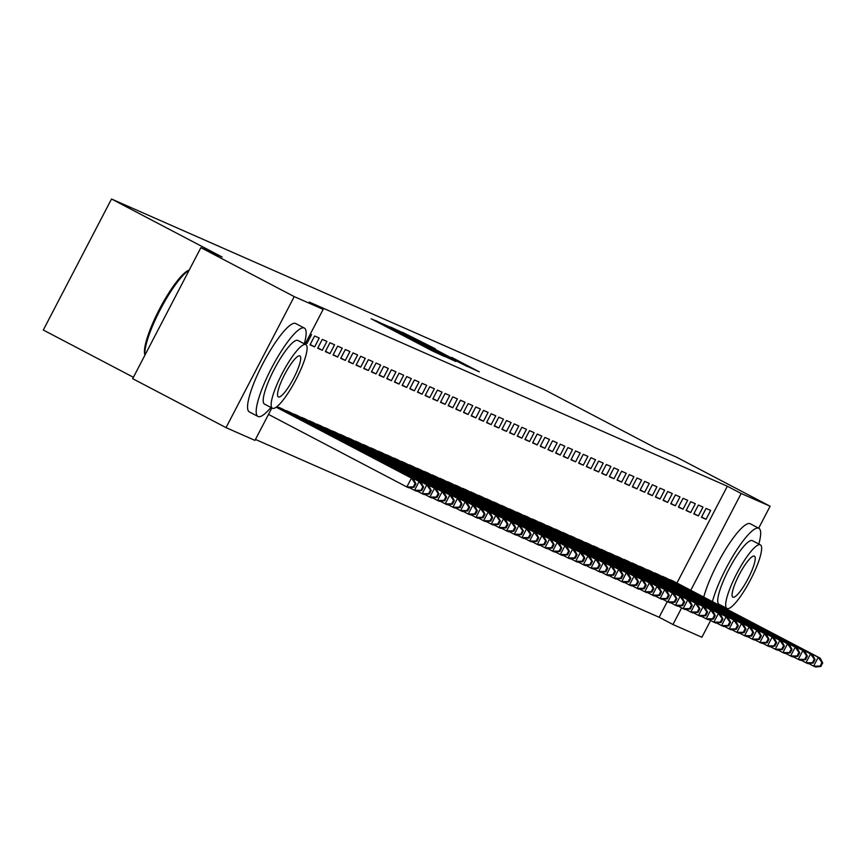 <?xml version="1.0" encoding="UTF-8"?>
<svg xmlns="http://www.w3.org/2000/svg" width="866" height="866" viewBox="0 0 866 866"><rect width="100%" height="100%" fill="white"/><g stroke="black" fill="none" stroke-linecap="round" stroke-linejoin="round"><path stroke-width="1.3" d="M379.416 322.358L371.146 318.796L432.242 350.827L444.442 356.489L379.416 322.358M435.262 348.76L402.365 332.273L466.179 365.777L479.299 371.839L451.727 357.398L468.116 366.502L456.793 360.776L409.293 335.727L435.262 348.76M676.941 583.034L727.343 486.237L309.335 302.104L323.17 309.357L305.038 344.203M727.343 486.237L741.166 493.49L770.101 506.231L758.681 528.184M271.848 407.951L254.961 440.383L226.026 427.631L132.682 378.68L200.88 247.654L222.14 257.029L111.508 199.007L544.855 389.906L655.497 447.917L676.757 457.28L770.101 506.231M200.88 247.654L294.234 296.616L323.17 309.357M392.06 328.008L381.657 323.429L442.743 355.461L455.862 361.512L391.854 328.387M390.739 327.142L403.772 333.172L467.586 366.675L430.629 347.753L455.484 361.154L390.728 327.164M111.508 199.007L43.3 330.033L133.407 377.284M698.386 515.93L702.997 507.075L698.397 505.04L693.785 513.895L698.386 515.93L693.947 513.592M666.084 577.99L661.375 576.161M683.036 509.165L687.647 500.31L683.047 498.286L678.435 507.14L683.036 509.165L678.587 506.837M650.734 571.224L646.025 569.395M667.686 502.399L672.297 493.555L667.697 491.52L663.085 500.375L667.686 502.399L663.237 500.072M635.384 564.459L630.675 562.64M652.336 495.644L656.948 486.789L652.336 484.754L647.736 493.609L652.336 495.644L647.887 493.306M620.034 557.704L615.325 555.875M636.986 488.879L641.598 480.024L636.986 478L632.386 486.854L636.986 488.879L632.537 486.551M604.685 550.938L599.976 549.109M621.636 482.113L626.248 473.269L621.636 471.234L617.036 480.089L621.636 482.113L617.187 479.786M589.335 544.173L584.615 542.354M606.287 475.358L610.898 466.503L606.287 464.468L601.686 473.323L606.287 475.358L601.838 473.02M573.985 537.418L569.265 535.589M590.937 468.593L595.548 459.738L590.937 457.713L586.325 466.568L590.937 468.593L586.488 466.265M558.635 530.652L553.915 528.823M575.587 461.827L580.198 452.983L575.587 450.948L570.975 459.803L575.587 461.827L571.138 459.5M543.274 523.887L538.565 522.068M560.237 455.072L564.838 446.217L560.237 444.182L555.626 453.037L560.237 455.072L555.788 452.734M527.924 517.132L523.216 515.302M544.887 448.307L549.488 439.452L544.887 437.427L540.276 446.282L544.887 448.307L540.438 445.979M512.575 510.366L507.866 508.537M529.537 441.541L534.138 432.697L529.537 430.662L524.926 439.517L529.537 441.541L525.088 439.214M497.225 503.601L492.516 501.782M514.177 434.786L518.788 425.931L514.188 423.896L509.576 432.751L514.177 434.786L509.738 432.448M481.875 496.846L477.166 495.016M498.827 428.02L503.438 419.166L498.838 417.141L494.226 425.996L498.827 428.02L494.389 425.693M466.525 490.08L461.816 488.251M483.477 421.255L488.088 412.411L483.488 410.376L478.876 419.231L483.477 421.255L479.028 418.928M451.175 483.315L446.466 481.496M468.127 414.5L472.739 405.645L468.138 403.61L463.526 412.465L468.127 414.5L463.678 412.162M435.825 476.56L431.116 474.73M452.777 407.734L457.389 398.88L452.777 396.855L448.177 405.71L452.777 407.734L448.328 405.407M420.475 469.794L415.767 467.965M437.427 400.969L442.039 392.114L437.427 390.09L432.827 398.945L437.427 400.969L432.978 398.641M405.126 463.029L400.417 461.21M422.078 394.214L426.689 385.359L422.078 383.324L417.477 392.179L422.078 394.214L417.629 391.876M389.776 456.274L385.056 454.444M406.728 387.448L411.339 378.594L406.728 376.569L402.127 385.424L406.728 387.448L402.279 385.121M374.426 449.508L369.706 447.679M391.378 380.683L395.989 371.828L391.378 369.804L386.766 378.659L391.378 380.683L386.929 378.355M359.076 442.743L354.356 440.924M376.028 373.928L380.639 365.073L376.028 363.038L371.417 371.893L376.028 373.928L371.579 371.59M343.715 435.988L339.007 434.158M360.678 367.162L365.279 358.308L360.678 356.283L356.067 365.138L360.678 367.162L356.229 364.835M328.366 429.222L323.657 427.393M345.328 360.397L349.929 351.542L345.328 349.518L340.717 358.372L345.328 360.397L340.879 358.069M313.016 422.456L308.307 420.638M329.978 353.642L334.579 344.787L329.978 342.752L325.367 351.607L329.978 353.642L325.529 351.304M297.666 415.691L292.957 413.872M314.618 346.876L319.229 338.021L314.629 335.997L310.017 344.852L314.618 346.876L310.18 344.549M282.316 408.936L277.607 407.107M255.459 439.441L659.134 617.263L667.275 601.621M310.299 334.092L311.554 334.644L306.943 343.499L305.73 342.86M305.687 342.936L306.943 343.499M289.991 412.313L285.282 410.484M322.304 350.254L326.904 341.399L322.304 339.375L317.692 348.229L322.304 350.254L317.854 347.926M305.341 419.079L300.632 417.25M337.653 357.019L342.254 348.164L337.653 346.14L333.042 354.995L337.653 357.019L333.204 354.692M320.691 425.834L315.982 424.015M353.003 363.785L357.604 354.93L353.003 352.895L348.392 361.75L353.003 363.785L348.554 361.447M336.04 432.599L331.332 430.781M368.353 370.54L372.954 361.685L368.353 359.661L363.742 368.515L368.353 370.54L363.904 368.212M351.39 439.365L346.681 437.536M383.703 377.305L388.314 368.451L383.703 366.426L379.091 375.281L383.703 377.305L379.254 374.978M366.751 446.131L362.031 444.301M399.053 384.071L403.664 375.216L399.053 373.181L394.441 382.036L399.053 384.071L394.604 381.733M382.101 452.886L377.381 451.067M414.403 390.826L419.014 381.971L414.403 379.947L409.802 388.802L414.403 390.826L409.954 388.498M397.451 459.651L392.742 457.822M429.752 397.591L434.364 388.737L429.752 386.712L425.152 395.567L429.752 397.591L425.303 395.264M412.801 466.417L408.092 464.587M445.102 404.357L449.714 395.502L445.102 393.467L440.502 402.322L445.102 404.357L440.653 402.019M428.15 473.172L423.442 471.353M460.452 411.112L465.064 402.268L460.463 400.233L455.852 409.088L460.452 411.112L456.003 408.784M443.5 479.937L438.791 478.108M475.802 417.877L480.413 409.023L475.813 406.998L471.201 415.853L475.802 417.877L471.353 415.55M458.85 486.703L454.141 484.873M491.152 424.643L495.763 415.788L491.163 413.753L486.551 422.608L491.152 424.643L486.714 422.305M474.2 493.458L469.491 491.639M506.502 431.398L511.113 422.554L506.513 420.519L501.901 429.374L506.502 431.398L502.064 429.071M489.55 500.223L484.841 498.394M521.862 438.164L526.463 429.309L521.862 427.284L517.251 436.139L521.862 438.164L517.413 435.836M504.9 506.989L500.191 505.159M537.212 444.929L541.813 436.074L537.212 434.039L532.601 442.894L537.212 444.929L532.763 442.591M520.25 513.744L515.541 511.925M552.562 451.684L557.163 442.84L552.562 440.805L547.951 449.66L552.562 451.684L548.113 449.357M535.599 520.509L530.89 518.68M567.912 458.45L572.513 449.595L567.912 447.57L563.301 456.425L567.912 458.45L563.463 456.122M550.949 527.275L546.24 525.446M583.262 465.215L587.873 456.36L583.262 454.325L578.65 463.18L583.262 465.215L578.813 462.877M566.31 534.03L561.59 532.211M598.612 471.97L603.223 463.126L598.612 461.091L594 469.946L598.612 471.97L594.163 469.643M581.66 540.795L576.94 538.966M613.962 478.736L618.573 469.881L613.962 467.856L609.361 476.711L613.962 478.736L609.512 476.408M597.01 547.561L592.301 545.732M629.311 485.501L633.923 476.646L629.311 474.611L624.711 483.466L629.311 485.501L624.862 483.163M612.359 554.316L607.651 552.497M644.661 492.256L649.273 483.412L644.661 481.377L640.061 490.232L644.661 492.256L640.212 489.929M627.709 561.081L623 559.252M660.011 499.022L664.623 490.167L660.011 488.143L655.41 496.997L660.011 499.022L655.562 496.694M643.059 567.847L638.35 566.018M675.361 505.787L679.972 496.932L675.372 494.897L670.76 503.752L675.361 505.787L670.912 503.449M658.409 574.602L653.7 572.783M690.711 512.542L695.322 503.698L690.722 501.663L686.11 510.518L690.711 512.542L686.273 510.215M673.759 581.367L669.05 579.538M706.061 519.308L710.672 510.453L706.071 508.429L701.46 517.283L706.061 519.308L701.622 516.98M710.618 620.5L701.893 637.257L672.958 624.505L681.629 607.867M690.776 590.287L741.166 493.49M226.026 427.631L294.234 296.616M659.134 617.263L672.958 624.505M384.601 324.837L444.334 356.023L384.547 324.945M409.066 336.387L425.953 345.296L409.066 336.387M414.067 487.244L415.907 483.704L415.139 483.369L413.299 486.909L414.067 487.244L408.763 487.796L406.847 486.952L411.447 478.097L413.374 478.941L276.362 407.096M268.492 414.403L406.847 486.952L413.299 486.909M276.232 407.193L411.447 478.097L415.139 483.369M413.374 478.941L415.907 483.704M421.742 490.621L423.582 487.082L422.814 486.746L420.973 490.286L421.742 490.621L416.438 491.174L414.522 490.329L419.122 481.474L421.049 482.33L276.86 406.717M409.531 487.72L414.522 490.329L420.973 490.286M276.741 406.814L419.122 481.474L422.814 486.746M421.049 482.33L423.582 487.082M429.417 494.01L431.257 490.47L430.489 490.124L428.648 493.663L429.417 494.01L424.113 494.562L422.197 493.717L426.797 484.863L428.724 485.707L281.125 408.297M417.206 491.098L422.197 493.717L428.648 493.663M279.004 407.366L426.797 484.863L430.489 490.124M428.724 485.707L431.257 490.47M304.291 343.813A49.903 10.457 117.7 0 0 304.345 328.062A49.903 10.457 117.7 0 0 304.215 327.998A49.903 10.457 117.7 0 0 271.74 367.714A49.903 10.457 117.7 0 0 257.992 416.459A49.903 10.457 117.7 0 0 258.133 416.524A49.903 10.457 117.7 0 0 270.917 407.453M295.836 323.603A49.903 10.457 117.7 0 0 295.707 323.527A49.903 10.457 117.7 0 0 295.566 323.462A49.903 10.457 117.7 0 0 263.102 363.19A49.903 10.457 117.7 0 0 249.354 411.924A49.903 10.457 117.7 0 0 249.484 411.989M264.585 404.13A35.939 7.534 -62.3 0 1 264.487 404.086A35.939 7.534 -62.3 0 1 274.381 368.992A35.939 7.534 -62.3 0 1 297.763 340.392A35.939 7.534 -62.3 0 1 297.861 340.435A35.939 7.534 -62.3 0 1 297.958 340.49M272.53 408.297A35.939 7.534 117.7 0 0 295.912 379.698A35.939 7.534 117.7 0 0 305.806 344.603A35.939 7.534 117.7 0 0 305.72 344.56A35.939 7.534 117.7 0 0 282.338 373.159A35.939 7.534 117.7 0 0 272.433 408.254A35.939 7.534 117.7 0 0 272.53 408.297M299.82 355.894A23.155 4.85 117.7 0 0 284.752 374.318A23.155 4.85 117.7 0 0 278.365 396.942A23.155 4.85 117.7 0 0 278.43 396.974A23.155 4.85 117.7 0 0 293.498 378.539A23.155 4.85 117.7 0 0 299.874 355.926A23.155 4.85 117.7 0 0 299.82 355.894M189.091 270.3A49.903 10.457 117.7 0 0 160.253 309.66A49.903 10.457 117.7 0 0 145.001 355.006M144.958 355.092L144.774 354.454A48.712 10.208 -62.3 0 1 159.766 308.599A48.712 10.208 -62.3 0 1 188.961 270.181L189.199 270.105M724.983 608.224A49.903 10.457 117.7 0 0 725.448 607.683M758.822 544.032A49.903 10.457 117.7 0 0 758.887 528.282A49.903 10.457 117.7 0 0 758.746 528.217A49.903 10.457 117.7 0 0 735.353 552.129A49.903 10.457 117.7 0 0 712.404 601.632M750.367 523.822A49.903 10.457 117.7 0 0 750.237 523.757A49.903 10.457 117.7 0 0 750.108 523.692A49.903 10.457 117.7 0 0 726.704 547.593A49.903 10.457 117.7 0 0 703.755 597.096M719.116 604.36A35.939 7.534 -62.3 0 1 719.018 604.306A35.939 7.534 -62.3 0 1 728.912 569.211A35.939 7.534 -62.3 0 1 752.294 540.611A35.939 7.534 -62.3 0 1 752.392 540.665A35.939 7.534 -62.3 0 1 752.489 540.72M727.061 608.527A35.939 7.534 117.7 0 0 750.443 579.928A35.939 7.534 117.7 0 0 760.348 544.833A35.939 7.534 117.7 0 0 760.251 544.779A35.939 7.534 117.7 0 0 736.869 573.389A35.939 7.534 117.7 0 0 726.975 608.473A35.939 7.534 117.7 0 0 727.061 608.527M754.351 556.113A23.155 4.85 117.7 0 0 739.283 574.548A23.155 4.85 117.7 0 0 732.907 597.161A23.155 4.85 117.7 0 0 732.961 597.194A23.155 4.85 117.7 0 0 748.029 578.759A23.155 4.85 117.7 0 0 754.416 556.145A23.155 4.85 117.7 0 0 754.351 556.113M437.092 497.387L438.932 493.847L438.164 493.512L436.323 497.052L437.092 497.387L431.788 497.939L429.872 497.095L434.483 488.24L436.399 489.084L288.8 411.675M424.881 494.475L429.872 497.095L436.323 497.052M286.678 410.744L434.483 488.24L438.164 493.512M436.399 489.084L438.932 493.847M444.767 500.765L446.607 497.225L445.838 496.889L443.998 500.429L444.767 500.765L439.463 501.317L437.546 500.472L442.158 491.617L444.074 492.473L296.475 415.063M432.556 497.863L437.546 500.472L443.998 500.429M294.353 414.132L442.158 491.617L445.838 496.889M444.074 492.473L446.607 497.225M452.442 504.153L454.282 500.613L453.513 500.267L451.673 503.806L452.442 504.153L447.137 504.705L445.221 503.86L449.833 495.006L451.749 495.85L304.15 418.44M440.231 501.241L445.221 503.86L451.673 503.806M302.028 417.509L449.833 495.006L453.513 500.267M451.749 495.85L454.282 500.613M460.117 507.53L461.957 503.99L461.188 503.655L459.348 507.195L460.117 507.53L454.812 508.082L452.896 507.238L457.508 498.383L459.424 499.227L311.825 421.818M447.906 504.618L452.896 507.238L459.348 507.195M309.703 420.887L457.508 498.383L461.188 503.655M459.424 499.227L461.957 503.99M467.792 510.908L469.632 507.368L468.863 507.032L467.023 510.572L467.792 510.908L462.487 511.46L460.571 510.615L465.183 501.76L467.099 502.616L319.5 425.206M455.581 508.006L460.571 510.615L467.023 510.572M317.378 424.275L465.183 501.76L468.863 507.032M467.099 502.616L469.632 507.368M475.466 514.296L477.307 510.756L476.538 510.41L474.698 513.949L475.466 514.296L470.162 514.848L468.246 514.003L472.858 505.149L474.774 505.993L327.175 428.583M463.256 511.384L468.246 514.003L474.698 513.949M325.053 427.652L472.858 505.149L476.538 510.41M474.774 505.993L477.307 510.756M483.141 517.673L484.982 514.133L484.213 513.798L482.373 517.338L483.141 517.673L477.837 518.225L475.921 517.381L480.533 508.526L482.449 509.37L334.85 431.961M470.931 514.761L475.921 517.381L482.373 517.338M332.728 431.03L480.533 508.526L484.213 513.798M482.449 509.37L484.982 514.133M490.816 521.051L492.657 517.511L491.888 517.175L490.048 520.715L490.816 521.051L485.512 521.603L483.596 520.758L488.207 511.903L490.124 512.759L342.525 435.349M478.606 518.149L483.596 520.758L490.048 520.715M340.403 434.418L488.207 511.903L491.888 517.175M490.124 512.759L492.657 517.511M498.491 524.439L500.332 520.899L499.574 520.553L497.723 524.092L498.491 524.439L493.187 524.991L491.271 524.146L495.882 515.292L497.798 516.136L350.2 438.726M486.281 521.527L491.271 524.146L497.723 524.092M348.078 437.795L495.882 515.292L499.574 520.553M497.798 516.136L500.332 520.899M506.166 527.816L508.006 524.276L507.249 523.941L505.398 527.481L506.166 527.816L500.862 528.368L498.946 527.524L503.557 518.669L505.473 519.513L357.875 442.104M493.956 524.904L498.946 527.524L505.398 527.481M355.753 441.173L503.557 518.669L507.249 523.941M505.473 519.513L508.006 524.276M513.841 531.194L515.681 527.654L514.924 527.318L513.073 530.858L513.841 531.194L508.537 531.746L506.621 530.901L511.232 522.046L513.148 522.902L365.549 445.492M501.63 528.292L506.621 530.901L513.073 530.858M363.428 444.561L511.232 522.046L514.924 527.318M513.148 522.902L515.681 527.654M521.516 534.582L523.367 531.042L522.599 530.696L520.747 534.235L521.516 534.582L516.212 535.134L514.296 534.29L518.907 525.435L520.823 526.279L373.224 448.869M509.305 531.67L514.296 534.29L520.747 534.235M371.103 447.939L518.907 525.435L522.599 530.696M520.823 526.279L523.367 531.042M529.191 537.959L531.042 534.419L530.273 534.084L528.422 537.624L529.191 537.959L523.898 538.511L521.971 537.667L526.582 528.812L528.498 529.656L380.899 452.247M516.98 535.047L521.971 537.667L528.422 537.624M378.778 451.316L526.582 528.812L530.273 534.084M528.498 529.656L531.042 534.419M536.866 541.337L538.717 537.797L537.948 537.461L536.097 541.001L536.866 541.337L531.572 541.889L529.646 541.044L534.257 532.189L536.173 533.045L388.574 455.635M524.655 538.435L529.646 541.044L536.097 541.001M386.452 454.704L534.257 532.189L537.948 537.461M536.173 533.045L538.717 537.797M544.541 544.725L546.392 541.185L545.623 540.839L543.772 544.378L544.541 544.725L539.247 545.277L537.321 544.433L541.932 535.578L543.848 536.422L396.249 459.012M532.341 541.813L537.321 544.433L543.772 544.378M394.127 458.082L541.932 535.578L545.623 540.839M543.848 536.422L546.392 541.185M552.216 548.102L554.067 544.562L553.298 544.227L551.447 547.767L552.216 548.102L546.922 548.654L544.995 547.81L549.607 538.955L551.523 539.799L403.924 462.39M540.016 545.19L544.995 547.81L551.447 547.767M401.802 461.459L549.607 538.955L553.298 544.227M551.523 539.799L554.067 544.562M559.891 551.48L561.742 547.94L560.973 547.604L559.133 551.144L559.891 551.48L554.597 552.032L552.67 551.187L557.282 542.332L559.198 543.188L411.599 465.778M547.691 548.579L552.67 551.187L559.133 551.144M409.477 464.847L557.282 542.332L560.973 547.604M559.198 543.188L561.742 547.94M567.566 554.868L569.417 551.328L568.648 550.982L566.808 554.521L567.566 554.868L562.272 555.42L560.345 554.576L564.957 545.721L566.873 546.565L419.274 469.155M555.366 551.956L560.345 554.576L566.808 554.521M417.152 468.225L564.957 545.721L568.648 550.982M566.873 546.565L569.417 551.328M575.24 558.245L577.092 554.705L576.323 554.37L574.483 557.91L575.24 558.245L569.947 558.797L568.02 557.953L572.632 549.098L574.548 549.942L426.949 472.533M563.041 555.333L568.02 557.953L574.483 557.91M424.827 471.602L572.632 549.098L576.323 554.37M574.548 549.942L577.092 554.705M582.926 561.623L584.767 558.083L583.998 557.747L582.158 561.287L582.926 561.623L577.622 562.175L575.706 561.33L580.307 552.476L582.233 553.331L434.624 475.921M570.716 558.722L575.706 561.33L582.158 561.287M432.502 474.99L580.307 552.476L583.998 557.747M582.233 553.331L584.767 558.083M590.601 565.011L592.441 561.471L591.673 561.125L589.833 564.664L590.601 565.011L585.297 565.563L583.381 564.719L587.982 555.864L589.908 556.708L442.299 479.299M578.391 562.099L583.381 564.719L589.833 564.664M440.188 478.368L587.982 555.864L591.673 561.125M589.908 556.708L592.441 561.471M598.276 568.388L600.116 564.848L599.348 564.513L597.508 568.053L598.276 568.388L592.972 568.94L591.056 568.096L595.656 559.241L597.583 560.086L449.974 482.687M586.065 565.476L591.056 568.096L597.508 568.053M447.863 481.745L595.656 559.241L599.348 564.513M597.583 560.086L600.116 564.848M605.951 571.766L607.791 568.226L607.023 567.89L605.182 571.43L605.951 571.766L600.647 572.318L598.731 571.473L603.331 562.619L605.258 563.474L457.649 486.064M593.74 568.865L598.731 571.473L605.182 571.43M455.538 485.133L603.331 562.619L607.023 567.89M605.258 563.474L607.791 568.226M613.626 575.154L615.466 571.614L614.698 571.268L612.857 574.808L613.626 575.154L608.322 575.706L606.406 574.862L611.006 566.007L612.933 566.851L465.334 489.442M601.415 572.242L606.406 574.862L612.857 574.808M463.213 488.511L611.006 566.007L614.698 571.268M612.933 566.851L615.466 571.614M621.301 578.531L623.141 574.992L622.373 574.656L620.532 578.196L621.301 578.531L615.997 579.083L614.081 578.239L618.681 569.384L620.608 570.229L473.009 492.83M609.09 575.619L614.081 578.239L620.532 578.196M470.887 491.888L618.681 569.384L622.373 574.656M620.608 570.229L623.141 574.992M628.976 581.909L630.816 578.369L630.047 578.033L628.207 581.573L628.976 581.909L623.672 582.461L621.756 581.616L626.356 572.772L628.283 573.617L480.684 496.207M616.765 579.008L621.756 581.616L628.207 581.573M478.562 495.276L626.356 572.772L630.047 578.033M628.283 573.617L630.816 578.369M636.651 585.297L638.491 581.757L637.722 581.411L635.882 584.951L636.651 585.297L631.346 585.849L629.43 585.005L634.042 576.15L635.958 576.994L488.359 499.585M624.44 582.385L629.43 585.005L635.882 584.951M486.237 498.654L634.042 576.15L637.722 581.411M635.958 576.994L638.491 581.757M644.326 588.674L646.166 585.135L645.397 584.799L643.557 588.339L644.326 588.674L639.021 589.226L637.105 588.382L641.717 579.527L643.633 580.372L496.034 502.973M632.115 585.762L637.105 588.382L643.557 588.339M493.912 502.031L641.717 579.527L645.397 584.799M643.633 580.372L646.166 585.135M652.001 592.052L653.841 588.512L653.072 588.176L651.232 591.716L652.001 592.052L646.696 592.604L644.78 591.759L649.392 582.915L651.308 583.76L503.709 506.35M639.79 589.151L644.78 591.759L651.232 591.716M501.587 505.419L649.392 582.915L653.072 588.176M651.308 583.76L653.841 588.512M659.675 595.44L661.516 591.9L660.747 591.554L658.907 595.094L659.675 595.44L654.371 595.992L652.455 595.148L657.067 586.293L658.983 587.137L511.384 509.728M647.465 592.528L652.455 595.148L658.907 595.094M509.262 508.797L657.067 586.293L660.747 591.554M658.983 587.137L661.516 591.9M667.35 598.817L669.191 595.278L668.422 594.942L666.582 598.482L667.35 598.817L662.046 599.369L660.13 598.525L664.742 589.67L666.658 590.515L519.059 513.116M655.14 595.905L660.13 598.525L666.582 598.482M516.937 512.174L664.742 589.67L668.422 594.942M666.658 590.515L669.191 595.278M675.025 602.195L676.866 598.655L676.097 598.319L674.257 601.859L675.025 602.195L669.721 602.747L667.805 601.902L672.417 593.058L674.333 593.903L526.734 516.493M662.815 599.294L667.805 601.902L674.257 601.859M524.612 515.562L672.417 593.058L676.097 598.319M674.333 593.903L676.866 598.655M682.7 605.583L684.541 602.043L683.772 601.697L681.932 605.237L682.7 605.583L677.396 606.135L675.48 605.291L680.091 596.436L682.007 597.28L534.409 519.871M670.49 602.671L675.48 605.291L681.932 605.237M532.287 518.94L680.091 596.436L683.772 601.697M682.007 597.28L684.541 602.043M690.375 608.96L692.215 605.421L691.447 605.085L689.607 608.625L690.375 608.96L685.071 609.512L683.155 608.668L687.766 599.813L689.682 600.658L542.084 523.259M678.165 606.048L683.155 608.668L689.607 608.625M539.962 522.317L687.766 599.813L691.447 605.085M689.682 600.658L692.215 605.421M698.05 612.338L699.89 608.798L699.122 608.462L697.282 612.002L698.05 612.338L692.746 612.89L690.83 612.045L695.441 603.201L697.357 604.046L549.758 526.636M685.84 609.437L690.83 612.045L697.282 612.002M547.637 525.705L695.441 603.201L699.122 608.462M697.357 604.046L699.89 608.798M705.725 615.726L707.565 612.186L706.808 611.84L704.956 615.38L705.725 615.726L700.421 616.278L698.505 615.434L703.116 606.579L705.032 607.423L557.433 530.014M693.514 612.814L698.505 615.434L704.956 615.38M555.312 529.083L703.116 606.579L706.808 611.84M705.032 607.423L707.565 612.186M713.4 619.103L715.24 615.564L714.482 615.228L712.631 618.768L713.4 619.103L708.096 619.655L706.18 618.811L710.791 609.956L712.707 610.801L565.108 533.402M701.189 616.191L706.18 618.811L712.631 618.768M562.987 532.46L710.791 609.956L714.482 615.228M712.707 610.801L715.24 615.564M721.075 622.481L722.926 618.941L722.157 618.605L720.306 622.145L721.075 622.481L715.771 623.033L713.855 622.189L718.466 613.345L720.382 614.189L572.783 536.779M708.864 619.58L713.855 622.189L720.306 622.145M570.662 535.848L718.466 613.345L722.157 618.605M720.382 614.189L722.926 618.941M728.75 625.869L730.601 622.329L729.832 621.983L727.981 625.523L728.75 625.869L723.456 626.421L721.53 625.577L726.141 616.722L728.057 617.566L580.458 540.157M716.539 622.957L721.53 625.577L727.981 625.523M578.336 539.226L726.141 616.722L729.832 621.983M728.057 617.566L730.601 622.329M736.425 629.246L738.276 625.707L737.507 625.371L735.656 628.911L736.425 629.246L731.131 629.798L729.204 628.954L733.816 620.099L735.732 620.944L588.133 543.545M724.214 626.335L729.204 628.954L735.656 628.911M586.011 542.603L733.816 620.099L737.507 625.371M735.732 620.944L738.276 625.707M744.1 632.624L745.951 629.084L745.182 628.748L743.331 632.288L744.1 632.624L738.806 633.176L736.879 632.332L741.491 623.488L743.407 624.332L595.808 546.922M731.889 629.723L736.879 632.332L743.331 632.288M593.686 545.991L741.491 623.488L745.182 628.748M743.407 624.332L745.951 629.084M751.775 636.012L753.626 632.472L752.857 632.126L751.006 635.666L751.775 636.012L746.481 636.564L744.554 635.72L749.166 626.865L751.082 627.709L603.483 550.3M739.575 633.1L744.554 635.72L751.006 635.666M601.361 549.369L749.166 626.865L752.857 632.126M751.082 627.709L753.626 632.472M759.45 639.389L761.301 635.85L760.532 635.514L758.692 639.054L759.45 639.389L754.156 639.942L752.229 639.097L756.841 630.242L758.757 631.087L611.158 553.688M747.25 636.478L752.229 639.097L758.692 639.054M609.036 552.746L756.841 630.242L760.532 635.514M758.757 631.087L761.301 635.85M767.124 642.767L768.976 639.227L768.207 638.892L766.367 642.431L767.124 642.767L761.831 643.319L759.904 642.475L764.516 633.631L766.432 634.475L618.833 557.065M754.925 639.866L759.904 642.475L766.367 642.431M616.711 556.134L764.516 633.631L768.207 638.892M766.432 634.475L768.976 639.227M774.799 646.155L776.65 642.615L775.882 642.269L774.042 645.809L774.799 646.155L769.506 646.707L767.579 645.863L772.191 637.008L774.107 637.852L626.508 560.443M762.6 643.243L767.579 645.863L774.042 645.809M624.386 559.512L772.191 637.008L775.882 642.269M774.107 637.852L776.65 642.615M782.485 649.532L784.325 645.993L783.557 645.657L781.717 649.197L782.485 649.532L777.181 650.085L775.265 649.24L779.865 640.385L781.782 641.23L634.183 563.831M770.275 646.621L775.265 649.24L781.717 649.197M632.061 562.889L779.865 640.385L783.557 645.657M781.782 641.23L784.325 645.993M790.16 652.91L792 649.37L791.232 649.035L789.391 652.574L790.16 652.91L784.856 653.462L782.94 652.618L787.54 643.774L789.467 644.618L641.858 567.208M777.949 650.009L782.94 652.618L789.391 652.574M639.747 566.277L787.54 643.774L791.232 649.035M789.467 644.618L792 649.37M797.835 656.298L799.675 652.758L798.907 652.412L797.066 655.952L797.835 656.298L792.531 656.85L790.615 656.006L795.215 647.151L797.142 647.995L649.532 570.586M785.624 653.386L790.615 656.006L797.066 655.952M647.422 569.655L795.215 647.151L798.907 652.412M797.142 647.995L799.675 652.758M805.51 659.675L807.35 656.136L806.582 655.8L804.741 659.34L805.51 659.675L800.206 660.228L798.29 659.383L802.89 650.528L804.817 651.373L657.207 573.974M793.299 656.764L798.29 659.383L804.741 659.34M655.097 573.032L802.89 650.528L806.582 655.8M804.817 651.373L807.35 656.136M813.185 663.053L815.025 659.513L814.257 659.178L812.416 662.717L813.185 663.053L807.881 663.605L805.965 662.761L810.565 653.917L812.492 654.761L664.882 577.351M800.974 660.152L805.965 662.761L812.416 662.717M662.771 576.42L810.565 653.917L814.257 659.178M812.492 654.761L815.025 659.513M820.86 666.441L822.7 662.901L821.931 662.555L820.091 666.095L820.86 666.441L815.555 666.993L813.639 666.149L818.24 657.294L820.167 658.138L672.568 580.729M808.649 663.529L813.639 666.149L820.091 666.095M670.446 579.798L818.24 657.294L821.931 662.555M820.167 658.138L822.7 662.901M376.212 321.448L376.515 320.875M407.778 338L408.081 337.426M304.345 328.062L295.707 323.527M297.861 340.435L305.806 344.603M264.487 404.086L272.433 408.254M257.992 416.459L249.354 411.924M758.887 528.282L750.237 523.757M752.392 540.665L760.348 544.833M719.018 604.306L726.975 608.473"/></g></svg>
